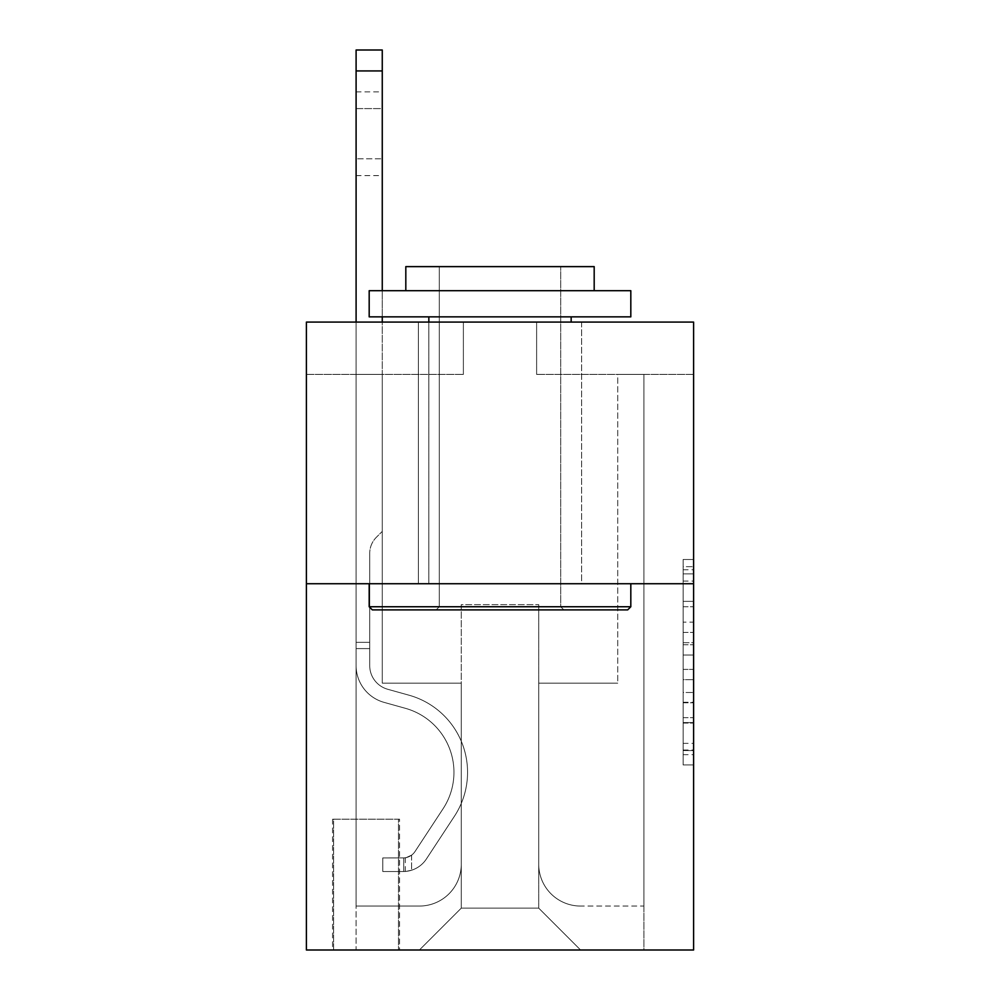 <?xml version="1.0" encoding="UTF-8"?>
<svg xmlns="http://www.w3.org/2000/svg" width="1000" height="1000" viewBox="0 0 1000 1000"><rect width="100%" height="100%" fill="white"/><g stroke="black" fill="none" stroke-linecap="round" stroke-linejoin="round"><path stroke-width="0.75" stroke-dasharray="5 3.75" d="M683.138 622.15L683.138 655.025L693.6 655.025L693.6 754.663L693.6 569.763L693.6 655.025L683.138 655.025L683.138 566.675L683.138 764.938L683.138 559.487L683.138 750.55L693.6 750.55L683.138 750.55L693.6 750.55L683.138 750.55L683.138 717.675L683.138 764.938L693.6 764.938L693.6 559.487L693.6 750.037L693.6 669.4L683.138 669.4L693.6 669.4L693.6 717.675L693.6 573.862L683.138 573.862L693.6 573.862L693.6 764.938L693.6 569.763L693.6 764.938L683.138 764.938L683.138 559.487L693.6 559.487L693.6 569.763L693.6 559.487L693.6 569.763L693.6 559.487L693.6 566.675L693.6 559.487L683.138 559.487L683.138 573.862L693.6 573.862L683.138 573.862L683.138 622.15L693.6 622.15M581.625 322.088L581.625 583.725L418.375 583.725L581.625 583.725L418.375 583.725L581.625 583.725L581.625 322.088L418.375 322.088L418.375 583.725L418.375 322.088L581.625 322.088M399.538 819.188L332.562 819.188L399.538 819.188L399.538 950L332.562 950L399.538 950M332.562 819.188L332.562 950M693.6 642.688L693.6 632.425L693.6 642.688L683.138 642.688L683.138 601.35L683.138 723.075L683.138 692.513L693.6 692.513L683.138 692.513L683.138 764.938L693.6 764.938L683.138 764.938L693.6 764.938L683.138 764.938L683.138 559.487L693.6 559.487L683.138 559.487L693.6 559.487L683.138 559.487L683.138 642.688L693.6 642.688M693.6 583.725L693.6 950L306.4 950L306.4 583.725L693.6 583.725L693.6 322.088L536.625 322.088L693.6 322.088L693.6 374.412L693.6 322.088L306.4 322.088L463.375 322.088L306.4 322.088L306.4 583.725L693.6 583.725L306.4 583.725M693.6 374.412L536.625 374.412L693.6 374.412M617.737 374.412L643.9 374.412L617.737 374.412L643.9 374.412L617.737 374.412L643.9 374.412L617.737 374.412L643.9 374.412L617.737 374.412L643.9 374.412L617.737 374.412L643.9 374.412L617.737 374.412L643.9 374.412L617.737 374.412L643.9 374.412L617.737 374.412L643.9 374.412L617.737 374.412L643.9 374.412L617.737 374.412L643.9 374.412L617.737 374.412L643.9 374.412L617.737 374.412L643.9 374.412L617.737 374.412L643.9 374.412L617.737 374.412L643.9 374.412L617.737 374.412L643.9 374.412L617.737 374.412L643.9 374.412L617.737 374.412L643.9 374.412L617.737 374.412L643.9 374.412L617.737 374.412L617.737 683.138L538.725 683.138L538.725 908.138L461.275 908.138L538.725 908.138L580.588 950L643.9 950L643.9 374.412L643.9 950L419.412 950L580.588 950L538.725 908.138L580.588 950L538.725 908.138L538.725 604.65L538.725 864.188A41.863 41.863 0 0 0 580.588 906.05L643.9 906.05L643.9 374.412L643.9 906.05L643.9 374.412L643.9 906.05L643.9 374.412L643.9 906.05L643.9 374.412L643.9 906.05L643.9 374.412L643.9 906.05L643.9 374.412L643.9 906.05L643.9 374.412L643.9 906.05L643.9 374.412L643.9 906.05L643.9 374.412L643.9 906.05L643.9 374.412L643.9 906.05L643.9 374.412L643.9 906.05L643.9 374.412L643.9 906.05L643.9 374.412L643.9 906.05L643.9 374.412L643.9 906.05L643.9 374.412L643.9 906.05L643.9 374.412L643.9 906.05L643.9 374.412L643.9 906.05L580.588 906.05A41.863 41.863 0 0 1 538.725 864.188A41.863 41.863 0 0 0 580.588 906.05A41.863 41.863 0 0 1 538.725 864.188A41.863 41.863 0 0 0 580.588 906.05A41.863 41.863 0 0 1 538.725 864.188A41.863 41.863 0 0 0 580.588 906.05A41.863 41.863 0 0 1 538.725 864.188A41.863 41.863 0 0 0 580.588 906.05A41.863 41.863 0 0 1 538.725 864.188A41.863 41.863 0 0 0 580.588 906.05A41.863 41.863 0 0 1 538.725 864.188A41.863 41.863 0 0 0 580.588 906.05A41.863 41.863 0 0 1 538.725 864.188A41.863 41.863 0 0 0 580.588 906.05A41.863 41.863 0 0 1 538.725 864.188A41.863 41.863 0 0 0 580.588 906.05A41.863 41.863 0 0 1 538.725 864.188A41.863 41.863 0 0 0 580.588 906.05A41.863 41.863 0 0 1 538.725 864.188A41.863 41.863 0 0 0 580.588 906.05A41.863 41.863 0 0 1 538.725 864.188A41.863 41.863 0 0 0 580.588 906.05A41.863 41.863 0 0 1 538.725 864.188A41.863 41.863 0 0 0 580.588 906.05A41.863 41.863 0 0 1 538.725 864.188A41.863 41.863 0 0 0 580.588 906.05A41.863 41.863 0 0 1 538.725 864.188A41.863 41.863 0 0 0 580.588 906.05A41.863 41.863 0 0 1 538.725 864.188A41.863 41.863 0 0 0 580.588 906.05A41.863 41.863 0 0 1 538.725 864.188A41.863 41.863 0 0 0 580.588 906.05A41.863 41.863 0 0 1 538.725 864.188A41.863 41.863 0 0 0 580.588 906.05A41.863 41.863 0 0 1 538.725 864.188L538.725 683.138L538.725 864.188L538.725 683.138L538.725 864.188L538.725 683.138L538.725 864.188L538.725 683.138L538.725 864.188L538.725 683.138L538.725 864.188L538.725 683.138L538.725 864.188L538.725 683.138L538.725 864.188L538.725 683.138L538.725 864.188L538.725 683.138L538.725 864.188L538.725 683.138L538.725 864.188L538.725 683.138L538.725 864.188L538.725 683.138L538.725 864.188L538.725 683.138L538.725 864.188L538.725 683.138L538.725 864.188L538.725 683.138L538.725 864.188L538.725 683.138L538.725 864.188L538.725 683.138L538.725 864.188L538.725 683.138L617.737 683.138L538.725 683.138L617.737 683.138L538.725 683.138L617.737 683.138L538.725 683.138L617.737 683.138L538.725 683.138L617.737 683.138L538.725 683.138L617.737 683.138L538.725 683.138L617.737 683.138L538.725 683.138L617.737 683.138L538.725 683.138L617.737 683.138L538.725 683.138L617.737 683.138L538.725 683.138L617.737 683.138L538.725 683.138L617.737 683.138L538.725 683.138L617.737 683.138L538.725 683.138L617.737 683.138L538.725 683.138L617.737 683.138L538.725 683.138L617.737 683.138L538.725 683.138L617.737 683.138L538.725 683.138L617.737 683.138L538.725 683.138L617.737 683.138L617.737 374.412M306.4 374.412L463.375 374.412L306.4 374.412L306.4 322.088L306.4 374.412M356.1 374.412L382.262 374.412L356.1 374.412L382.262 374.412L356.1 374.412L382.262 374.412L356.1 374.412L382.262 374.412L356.1 374.412L382.262 374.412L356.1 374.412L382.262 374.412L356.1 374.412L382.262 374.412L356.1 374.412L382.262 374.412L356.1 374.412L382.262 374.412L356.1 374.412L382.262 374.412L356.1 374.412L382.262 374.412L356.1 374.412L382.262 374.412L356.1 374.412L382.262 374.412L356.1 374.412L382.262 374.412L356.1 374.412L382.262 374.412L356.1 374.412L382.262 374.412L356.1 374.412L382.262 374.412L356.1 374.412L382.262 374.412L356.1 374.412L382.262 374.412L356.1 374.412L356.1 950L419.412 950L461.275 908.138L461.275 683.138L382.262 683.138L382.262 374.412L382.262 683.138L382.262 374.412L382.262 683.138L382.262 374.412L382.262 683.138L382.262 374.412L382.262 683.138L382.262 374.412L382.262 683.138L382.262 374.412L382.262 683.138L382.262 374.412L382.262 683.138L382.262 374.412L382.262 683.138L382.262 374.412L382.262 683.138L382.262 374.412L382.262 683.138L382.262 374.412L382.262 683.138L382.262 374.412L382.262 683.138L382.262 374.412L382.262 683.138L382.262 374.412L382.262 683.138L382.262 374.412L382.262 683.138L382.262 374.412L382.262 683.138L382.262 374.412L382.262 683.138L382.262 374.412L382.262 683.138L382.262 374.412L382.262 683.138L461.275 683.138L382.262 683.138L461.275 683.138L382.262 683.138L461.275 683.138L382.262 683.138L461.275 683.138L382.262 683.138L461.275 683.138L382.262 683.138L461.275 683.138L382.262 683.138L461.275 683.138L382.262 683.138L461.275 683.138L382.262 683.138L461.275 683.138L382.262 683.138L461.275 683.138L382.262 683.138L461.275 683.138L382.262 683.138L461.275 683.138L382.262 683.138L461.275 683.138L382.262 683.138L461.275 683.138L382.262 683.138L461.275 683.138L382.262 683.138L461.275 683.138L382.262 683.138L461.275 683.138L382.262 683.138L461.275 683.138L382.262 683.138L461.275 683.138L461.275 908.138L419.412 950L461.275 908.138L419.412 950L356.1 950L356.1 374.412L356.1 906.05L419.412 906.05A41.863 41.863 0 0 0 461.275 864.188L461.275 683.138L461.275 864.188A41.863 41.863 0 0 1 419.412 906.05A41.863 41.863 0 0 0 461.275 864.188A41.863 41.863 0 0 1 419.412 906.05A41.863 41.863 0 0 0 461.275 864.188A41.863 41.863 0 0 1 419.412 906.05A41.863 41.863 0 0 0 461.275 864.188A41.863 41.863 0 0 1 419.412 906.05A41.863 41.863 0 0 0 461.275 864.188A41.863 41.863 0 0 1 419.412 906.05A41.863 41.863 0 0 0 461.275 864.188A41.863 41.863 0 0 1 419.412 906.05A41.863 41.863 0 0 0 461.275 864.188A41.863 41.863 0 0 1 419.412 906.05A41.863 41.863 0 0 0 461.275 864.188A41.863 41.863 0 0 1 419.412 906.05A41.863 41.863 0 0 0 461.275 864.188A41.863 41.863 0 0 1 419.412 906.05A41.863 41.863 0 0 0 461.275 864.188A41.863 41.863 0 0 1 419.412 906.05A41.863 41.863 0 0 0 461.275 864.188A41.863 41.863 0 0 1 419.412 906.05A41.863 41.863 0 0 0 461.275 864.188A41.863 41.863 0 0 1 419.412 906.05A41.863 41.863 0 0 0 461.275 864.188A41.863 41.863 0 0 1 419.412 906.05A41.863 41.863 0 0 0 461.275 864.188A41.863 41.863 0 0 1 419.412 906.05A41.863 41.863 0 0 0 461.275 864.188A41.863 41.863 0 0 1 419.412 906.05A41.863 41.863 0 0 0 461.275 864.188A41.863 41.863 0 0 1 419.412 906.05A41.863 41.863 0 0 0 461.275 864.188A41.863 41.863 0 0 1 419.412 906.05A41.863 41.863 0 0 0 461.275 864.188A41.863 41.863 0 0 1 419.412 906.05L356.1 906.05L419.412 906.05L356.1 906.05L419.412 906.05L356.1 906.05L419.412 906.05L356.1 906.05L419.412 906.05L356.1 906.05L419.412 906.05L356.1 906.05L419.412 906.05L356.1 906.05L419.412 906.05L356.1 906.05L419.412 906.05L356.1 906.05L419.412 906.05L356.1 906.05L419.412 906.05L356.1 906.05L419.412 906.05L356.1 906.05L419.412 906.05L356.1 906.05L419.412 906.05L356.1 906.05L419.412 906.05L356.1 906.05L419.412 906.05L356.1 906.05L419.412 906.05L356.1 906.05L419.412 906.05L356.1 906.05L356.1 374.412M333.6 950L398.488 950L333.6 950L333.6 819.188L398.488 819.188L398.488 950L398.488 819.188L333.6 819.188L333.6 950M461.275 604.65L461.275 908.138L461.275 604.65L538.725 604.65L461.275 604.65M536.625 374.412L536.625 322.088L536.625 374.412M463.375 374.412L463.375 322.088L463.375 374.412M683.138 655.025L693.6 655.025L683.138 655.025M683.138 566.675L683.138 559.487L683.138 566.675L693.6 566.675L683.138 566.675M683.138 722.562L683.138 679.675L683.138 722.562L693.6 722.562L683.138 722.562M683.138 679.675L683.138 669.4L693.6 669.4L683.138 669.4L683.138 679.675L693.6 679.675L683.138 679.675M683.138 601.35L683.138 573.862L683.138 601.35L693.6 601.35L683.138 601.35M683.138 559.487L693.6 559.487L683.138 559.487L683.138 569.763L683.138 559.487L693.6 559.487M683.138 764.938L693.6 764.938L683.138 764.938L683.138 754.663L683.138 764.938M356.1 322.088L356.1 665.575A38.2 38.2 0 0 0 384.05 702.362A38.2 38.2 0 0 1 356.1 665.575A38.2 38.2 0 0 0 384.05 702.362A38.2 38.2 0 0 1 356.1 665.575A38.2 38.2 0 0 0 384.05 702.362A38.2 38.2 0 0 1 356.1 665.575A38.2 38.2 0 0 0 384.05 702.362A38.2 38.2 0 0 1 356.1 665.575A38.2 38.2 0 0 0 384.05 702.362A38.2 38.2 0 0 1 356.1 665.575A38.2 38.2 0 0 0 384.05 702.362A38.2 38.2 0 0 1 356.1 665.575A38.2 38.2 0 0 0 384.05 702.362A38.2 38.2 0 0 1 356.1 665.575A38.2 38.2 0 0 0 384.05 702.362A38.2 38.2 0 0 1 356.1 665.575A38.2 38.2 0 0 0 384.05 702.362A38.2 38.2 0 0 1 356.1 665.575A38.2 38.2 0 0 0 384.05 702.362A38.2 38.2 0 0 1 356.1 665.575A38.2 38.2 0 0 0 384.05 702.362A38.2 38.2 0 0 1 356.1 665.575A38.2 38.2 0 0 0 384.05 702.362A38.2 38.2 0 0 1 356.1 665.575A38.2 38.2 0 0 0 384.05 702.362A38.2 38.2 0 0 1 356.1 665.575A38.2 38.2 0 0 0 384.05 702.362A38.2 38.2 0 0 1 356.1 665.575A38.2 38.2 0 0 0 384.05 702.362A38.2 38.2 0 0 1 356.1 665.575A38.2 38.2 0 0 0 384.05 702.362A38.2 38.2 0 0 1 356.1 665.575A38.2 38.2 0 0 0 384.05 702.362A38.2 38.2 0 0 1 356.1 665.575A38.2 38.2 0 0 0 384.05 702.362A38.2 38.2 0 0 1 356.1 665.575A38.2 38.2 0 0 0 384.05 702.362A38.2 38.2 0 0 1 356.1 665.575A38.2 38.2 0 0 0 384.05 702.362L405.337 708.3A66.45 66.45 0 0 1 443.062 808.763A66.45 66.45 0 0 0 405.337 708.3A66.45 66.45 0 0 1 443.062 808.763A66.45 66.45 0 0 0 405.337 708.3L384.05 702.362L405.337 708.3A66.45 66.45 0 0 1 443.062 808.763A66.45 66.45 0 0 0 405.337 708.3L384.05 702.362L405.337 708.3A66.45 66.45 0 0 1 443.062 808.763A66.45 66.45 0 0 0 405.337 708.3A66.45 66.45 0 0 1 443.062 808.763A66.45 66.45 0 0 0 405.337 708.3L384.05 702.362L405.337 708.3A66.45 66.45 0 0 1 443.062 808.763A66.45 66.45 0 0 0 405.337 708.3L384.05 702.362L405.337 708.3A66.45 66.45 0 0 1 443.062 808.763A66.45 66.45 0 0 0 405.337 708.3A66.45 66.45 0 0 1 443.062 808.763A66.45 66.45 0 0 0 405.337 708.3L384.05 702.362L405.337 708.3A66.45 66.45 0 0 1 443.062 808.763A66.45 66.45 0 0 0 405.337 708.3L384.05 702.362L405.337 708.3A66.45 66.45 0 0 1 443.062 808.763A66.45 66.45 0 0 0 405.337 708.3A66.45 66.45 0 0 1 443.062 808.763A66.45 66.45 0 0 0 405.337 708.3L384.05 702.362L405.337 708.3A66.45 66.45 0 0 1 443.062 808.763A66.45 66.45 0 0 0 405.337 708.3L384.05 702.362L405.337 708.3A66.45 66.45 0 0 1 443.062 808.763A66.45 66.45 0 0 0 405.337 708.3A66.45 66.45 0 0 1 443.062 808.763A66.45 66.45 0 0 0 405.337 708.3L384.05 702.362L405.337 708.3A66.45 66.45 0 0 1 443.062 808.763A66.45 66.45 0 0 0 405.337 708.3L384.05 702.362L405.337 708.3A66.45 66.45 0 0 1 443.062 808.763A66.45 66.45 0 0 0 405.337 708.3A66.45 66.45 0 0 1 443.062 808.763A66.45 66.45 0 0 0 405.337 708.3L384.05 702.362L405.337 708.3A66.45 66.45 0 0 1 443.062 808.763A66.45 66.45 0 0 0 405.337 708.3L384.05 702.362L405.337 708.3A66.45 66.45 0 0 1 443.062 808.763A66.45 66.45 0 0 0 405.337 708.3A66.45 66.45 0 0 1 443.062 808.763L415.012 851.525L443.062 808.763A66.45 66.45 0 0 0 405.337 708.3A66.45 66.45 0 0 1 443.062 808.763L415.012 851.525L443.062 808.763A66.45 66.45 0 0 0 405.337 708.3L384.05 702.362L405.337 708.3A66.45 66.45 0 0 1 443.062 808.763L415.012 851.525L443.062 808.763A66.45 66.45 0 0 0 405.337 708.3A66.45 66.45 0 0 1 443.062 808.763L415.012 851.525L443.062 808.763A66.45 66.45 0 0 0 405.337 708.3A66.45 66.45 0 0 1 443.062 808.763L415.012 851.525L443.062 808.763A66.45 66.45 0 0 0 405.337 708.3A66.45 66.45 0 0 1 443.062 808.763L415.012 851.525L443.062 808.763A66.45 66.45 0 0 0 405.337 708.3A66.45 66.45 0 0 1 443.062 808.763L415.012 851.525L443.062 808.763A66.45 66.45 0 0 0 405.337 708.3A66.45 66.45 0 0 1 443.062 808.763L415.012 851.525L443.062 808.763A66.45 66.45 0 0 0 405.337 708.3A66.45 66.45 0 0 1 443.062 808.763L415.012 851.525L443.062 808.763A66.45 66.45 0 0 0 405.337 708.3A66.45 66.45 0 0 1 443.062 808.763L415.012 851.525L443.062 808.763A66.45 66.45 0 0 0 405.337 708.3A66.45 66.45 0 0 1 443.062 808.763L415.012 851.525L443.062 808.763A66.45 66.45 0 0 0 405.337 708.3A66.45 66.45 0 0 1 443.062 808.763L415.012 851.525L443.062 808.763A66.45 66.45 0 0 0 405.337 708.3A66.45 66.45 0 0 1 443.062 808.763L415.012 851.525A14.125 14.125 0 0 1 411.575 855.163C403.638 858.8 403.638 858.8 411.575 855.163C403.638 858.8 403.638 858.8 411.575 855.163A14.125 14.125 0 0 0 415.012 851.525L443.062 808.763L415.012 851.525A14.125 14.125 0 0 1 403.725 857.9A14.125 14.125 0 0 0 415.012 851.525A14.125 14.125 0 0 1 411.575 855.163C403.638 858.8 403.638 858.8 411.575 855.163C403.638 858.8 403.638 858.8 411.575 855.163A14.125 14.125 0 0 0 415.012 851.525L443.062 808.763L415.012 851.525A14.125 14.125 0 0 1 403.725 857.9A14.125 14.125 0 0 0 415.012 851.525A14.125 14.125 0 0 1 411.575 855.163C403.638 858.8 403.638 858.8 411.575 855.163C403.638 858.8 403.638 858.8 411.575 855.163A14.125 14.125 0 0 0 415.012 851.525L443.062 808.763A66.45 66.45 0 0 0 405.337 708.3A66.45 66.45 0 0 1 443.062 808.763L415.012 851.525A14.125 14.125 0 0 1 403.725 857.9A14.125 14.125 0 0 0 415.012 851.525A14.125 14.125 0 0 1 411.575 855.163C403.638 858.8 403.638 858.8 411.575 855.163C403.638 858.8 403.638 858.8 411.575 855.163A14.125 14.125 0 0 0 415.012 851.525L443.062 808.763L415.012 851.525A14.125 14.125 0 0 1 403.725 857.9A14.125 14.125 0 0 0 415.012 851.525A14.125 14.125 0 0 1 411.575 855.163C403.638 858.8 403.638 858.8 411.575 855.163C403.638 858.8 403.638 858.8 411.575 855.163A14.125 14.125 0 0 0 415.012 851.525L443.062 808.763L415.012 851.525A14.125 14.125 0 0 1 403.725 857.9A14.125 14.125 0 0 0 415.012 851.525A14.125 14.125 0 0 1 411.575 855.163C403.638 858.8 403.638 858.8 411.575 855.163C403.638 858.8 403.638 858.8 411.575 855.163A14.125 14.125 0 0 0 415.012 851.525L443.062 808.763A66.45 66.45 0 0 0 405.337 708.3A66.45 66.45 0 0 1 443.062 808.763L415.012 851.525A14.125 14.125 0 0 1 403.725 857.9A14.125 14.125 0 0 0 415.012 851.525A14.125 14.125 0 0 1 411.575 855.163C403.638 858.8 403.638 858.8 411.575 855.163C403.638 858.8 403.638 858.8 411.575 855.163A14.125 14.125 0 0 0 415.012 851.525L443.062 808.763L415.012 851.525A14.125 14.125 0 0 1 403.725 857.9A14.125 14.125 0 0 0 415.012 851.525A14.125 14.125 0 0 1 411.575 855.163C403.638 858.8 403.638 858.8 411.575 855.163C403.638 858.8 403.638 858.8 411.575 855.163A14.125 14.125 0 0 0 415.012 851.525L443.062 808.763L415.012 851.525A14.125 14.125 0 0 1 403.725 857.9A14.125 14.125 0 0 0 415.012 851.525A14.125 14.125 0 0 1 411.575 855.163C403.638 858.8 403.638 858.8 411.575 855.163C403.638 858.8 403.638 858.8 411.575 855.163A14.125 14.125 0 0 0 415.012 851.525L443.062 808.763A66.45 66.45 0 0 0 405.337 708.3A66.45 66.45 0 0 1 443.062 808.763L415.012 851.525A14.125 14.125 0 0 1 403.725 857.9A14.125 14.125 0 0 0 415.012 851.525A14.125 14.125 0 0 1 411.575 855.163C403.638 858.8 403.638 858.8 411.575 855.163C403.638 858.8 403.638 858.8 411.575 855.163A14.125 14.125 0 0 0 415.012 851.525L443.062 808.763L415.012 851.525A14.125 14.125 0 0 1 403.725 857.9A14.125 14.125 0 0 0 415.012 851.525A14.125 14.125 0 0 1 411.575 855.163C403.638 858.8 403.638 858.8 411.575 855.163C403.638 858.8 403.638 858.8 411.575 855.163A14.125 14.125 0 0 0 415.012 851.525L443.062 808.763L415.012 851.525A14.125 14.125 0 0 1 403.725 857.9A14.125 14.125 0 0 0 415.012 851.525A14.125 14.125 0 0 1 411.575 855.163C403.638 858.8 403.638 858.8 411.575 855.163C403.638 858.8 403.638 858.8 411.575 855.163A14.125 14.125 0 0 0 415.012 851.525L443.062 808.763A66.45 66.45 0 0 0 405.337 708.3A66.45 66.45 0 0 1 443.062 808.763L415.012 851.525A14.125 14.125 0 0 1 403.725 857.9A14.125 14.125 0 0 0 415.012 851.525A14.125 14.125 0 0 1 411.575 855.163C403.638 858.8 403.638 858.8 411.575 855.163C403.638 858.8 403.638 858.8 411.575 855.163A14.125 14.125 0 0 0 415.012 851.525L443.062 808.763L415.012 851.525A14.125 14.125 0 0 1 403.725 857.9A14.125 14.125 0 0 0 415.012 851.525A14.125 14.125 0 0 1 411.575 855.163C403.638 858.8 403.638 858.8 411.575 855.163C403.638 858.8 403.638 858.8 411.575 855.163A14.125 14.125 0 0 0 415.012 851.525L443.062 808.763L415.012 851.525A14.125 14.125 0 0 1 403.725 857.9A14.125 14.125 0 0 0 415.012 851.525A14.125 14.125 0 0 1 411.575 855.163C403.638 858.8 403.638 858.8 411.575 855.163C403.638 858.8 403.638 858.8 411.575 855.163A14.125 14.125 0 0 0 415.012 851.525L443.062 808.763A66.45 66.45 0 0 0 405.337 708.3A66.45 66.45 0 0 1 443.062 808.763L415.012 851.525A14.125 14.125 0 0 1 403.725 857.9A14.125 14.125 0 0 0 415.012 851.525A14.125 14.125 0 0 1 411.575 855.163C403.638 858.8 403.638 858.8 411.575 855.163C403.638 858.8 403.638 858.8 411.575 855.163A14.125 14.125 0 0 0 415.012 851.525L443.062 808.763L415.012 851.525A14.125 14.125 0 0 1 403.725 857.9A14.125 14.125 0 0 0 415.012 851.525A14.125 14.125 0 0 1 411.575 855.163C403.638 858.8 403.638 858.8 411.575 855.163C403.638 858.8 403.638 858.8 411.575 855.163A14.125 14.125 0 0 0 415.012 851.525L443.062 808.763L415.012 851.525A14.125 14.125 0 0 1 403.725 857.9A14.125 14.125 0 0 0 415.012 851.525A14.125 14.125 0 0 1 411.575 855.163C403.638 858.8 403.638 858.8 411.575 855.163C403.638 858.8 403.638 858.8 411.575 855.163A14.125 14.125 0 0 0 415.012 851.525L443.062 808.763L415.012 851.525A14.125 14.125 0 0 1 403.725 857.9A14.125 14.125 0 0 0 415.012 851.525A14.125 14.125 0 0 1 411.575 855.163A14.125 14.125 0 0 0 415.012 851.525L443.062 808.763L415.012 851.525A14.125 14.125 0 0 1 403.725 857.9L382.788 857.913L382.788 871.513L382.788 857.913L403.725 857.9L403.725 871.513L382.788 871.513L403.725 871.513L403.725 857.9L382.788 857.913L382.788 871.513L382.788 857.913L403.725 857.9L403.725 871.513L382.788 871.513L403.725 871.513L403.725 857.9L382.788 857.913L382.788 871.513L382.788 857.913L403.725 857.9L403.725 871.513L382.788 871.513L403.725 871.513L403.725 857.9L382.788 857.913L382.788 871.513L382.788 857.913L403.725 857.9L403.725 871.513L382.788 871.513L403.725 871.513L403.725 857.9L382.788 857.913L382.788 871.513L382.788 857.913L403.725 857.9L403.725 871.513L382.788 871.513L403.725 871.513L403.725 857.9L382.788 857.913L382.788 871.513L382.788 857.913L403.725 857.9L403.725 871.513L382.788 871.513L403.725 871.513L403.725 857.9L382.788 857.913L382.788 871.513L382.788 857.913L403.725 857.9L403.725 871.513L382.788 871.513L403.725 871.513L403.725 857.9L382.788 857.913L382.788 871.513L382.788 857.913L403.725 857.9L403.725 871.513L382.788 871.513L403.725 871.513L403.725 857.9L382.788 857.913L382.788 871.513L382.788 857.913L403.725 857.9L403.725 871.513L382.788 871.513L403.725 871.513L403.725 857.9L382.788 857.913L382.788 871.513L382.788 857.913L403.725 857.9L403.725 871.513L382.788 871.513L403.725 871.513L403.725 857.9L382.788 857.913L382.788 871.513L382.788 857.913L403.725 857.9L403.725 871.513L382.788 871.513L403.725 871.513L403.725 857.9L382.788 857.913L382.788 871.513L382.788 857.913L403.725 857.9L403.725 871.513L382.788 871.513L403.725 871.513L403.725 857.9L382.788 857.913L382.788 871.513L382.788 857.913L403.725 857.9L403.725 871.513L382.788 871.513L403.725 871.513L403.725 857.9L382.788 857.913L382.788 871.513L382.788 857.913L403.725 857.9L403.725 871.513L382.788 871.513L403.725 871.513L403.725 857.9L382.788 857.913L382.788 871.513L382.788 857.913L403.725 857.9L403.725 871.513L382.788 871.513L403.725 871.513L403.725 857.9L382.788 857.913L382.788 871.513L382.788 857.913L403.725 857.9L403.725 871.513L382.788 871.513L403.725 871.513L403.725 857.9L382.788 857.913L382.788 871.513L382.788 857.913L403.725 857.9L403.725 871.513L382.788 871.513L403.725 871.513L403.725 857.9L382.788 857.913L382.788 871.513L382.788 857.913L403.725 857.9L403.725 871.513L382.788 871.513L403.725 871.513L403.725 857.9L382.788 857.913L403.725 857.9L403.725 871.513L403.725 857.9A14.125 14.125 0 0 0 415.012 851.525L443.062 808.763A66.45 66.45 0 0 0 405.337 708.3L384.05 702.362A38.2 38.2 0 0 1 356.1 665.575L356.1 50L356.1 665.575A38.2 38.2 0 0 0 384.05 702.362A38.2 38.2 0 0 1 356.1 665.575L356.1 70.925L356.1 665.575A38.2 38.2 0 0 0 384.05 702.362A38.2 38.2 0 0 1 356.1 665.575L356.1 70.925L356.1 665.575A38.2 38.2 0 0 0 384.05 702.362A38.2 38.2 0 0 1 356.1 665.575L356.1 70.925L356.1 665.575A38.2 38.2 0 0 0 384.05 702.362L405.337 708.3L384.05 702.362A38.2 38.2 0 0 1 356.1 665.575L356.1 70.925L356.1 665.575A38.2 38.2 0 0 0 384.05 702.362A38.2 38.2 0 0 1 356.1 665.575L356.1 70.925L356.1 665.575A38.2 38.2 0 0 0 384.05 702.362A38.2 38.2 0 0 1 356.1 665.575L356.1 70.925L356.1 665.575A38.2 38.2 0 0 0 384.05 702.362L405.337 708.3L384.05 702.362A38.2 38.2 0 0 1 356.1 665.575L356.1 70.925L356.1 665.575A38.2 38.2 0 0 0 384.05 702.362A38.2 38.2 0 0 1 356.1 665.575L356.1 70.925L356.1 665.575A38.2 38.2 0 0 0 384.05 702.362A38.2 38.2 0 0 1 356.1 665.575L356.1 70.925L356.1 665.575A38.2 38.2 0 0 0 384.05 702.362L405.337 708.3A66.45 66.45 0 0 1 443.062 808.763A66.45 66.45 0 0 0 405.337 708.3L384.05 702.362A38.2 38.2 0 0 1 356.1 665.575L356.1 70.925L356.1 665.575A38.2 38.2 0 0 0 384.05 702.362A38.2 38.2 0 0 1 356.1 665.575L356.1 70.925L356.1 665.575A38.2 38.2 0 0 0 384.05 702.362A38.2 38.2 0 0 1 356.1 665.575L356.1 70.925L356.1 665.575A38.2 38.2 0 0 0 384.05 702.362L405.337 708.3L384.05 702.362A38.2 38.2 0 0 1 356.1 665.575L356.1 70.925L356.1 665.575A38.2 38.2 0 0 0 384.05 702.362A38.2 38.2 0 0 1 356.1 665.575L356.1 70.925L356.1 665.575A38.2 38.2 0 0 0 384.05 702.362A38.2 38.2 0 0 1 356.1 665.575L356.1 70.925L356.1 665.575A38.2 38.2 0 0 0 384.05 702.362L405.337 708.3L384.05 702.362A38.2 38.2 0 0 1 356.1 665.575L356.1 70.925L356.1 665.575A38.2 38.2 0 0 0 384.05 702.362A38.2 38.2 0 0 1 356.1 665.575L356.1 70.925L356.1 665.575A38.2 38.2 0 0 0 384.05 702.362A38.2 38.2 0 0 1 356.1 665.575L356.1 50L382.262 50L382.262 531.4L376.375 537.288A22.738 22.738 0 0 0 369.712 553.375A22.738 22.738 0 0 1 376.375 537.288L382.262 531.4L382.262 50L356.1 50L382.262 50L382.262 531.4L376.375 537.288A22.738 22.738 0 0 0 369.712 553.375A22.738 22.738 0 0 1 376.375 537.288L382.262 531.4L382.262 50L356.1 50L382.262 50L382.262 531.4L376.375 537.288A22.738 22.738 0 0 0 369.712 553.375A22.738 22.738 0 0 1 376.375 537.288L382.262 531.4L382.262 50L356.1 50L382.262 50L382.262 531.4L376.375 537.288A22.738 22.738 0 0 0 369.712 553.375A22.738 22.738 0 0 1 376.375 537.288L382.262 531.4L382.262 50L356.1 50L382.262 50L382.262 531.4L376.375 537.288A22.738 22.738 0 0 0 369.712 553.375A22.738 22.738 0 0 1 376.375 537.288L382.262 531.4L382.262 50L356.1 50L382.262 50L382.262 531.4L376.375 537.288A22.738 22.738 0 0 0 369.712 553.375A22.738 22.738 0 0 1 376.375 537.288L382.262 531.4L382.262 50L356.1 50L382.262 50L382.262 531.4L376.375 537.288A22.738 22.738 0 0 0 369.712 553.375A22.738 22.738 0 0 1 376.375 537.288L382.262 531.4L382.262 50L356.1 50L382.262 50L382.262 531.4L376.375 537.288A22.738 22.738 0 0 0 369.712 553.375A22.738 22.738 0 0 1 376.375 537.288L382.262 531.4L382.262 50L356.1 50L382.262 50L382.262 531.4L376.375 537.288A22.738 22.738 0 0 0 369.712 553.375A22.738 22.738 0 0 1 376.375 537.288L382.262 531.4L382.262 50L356.1 50L382.262 50L382.262 531.4L376.375 537.288A22.738 22.738 0 0 0 369.712 553.375A22.738 22.738 0 0 1 376.375 537.288L382.262 531.4L382.262 50L356.1 50L382.262 50L382.262 531.4L376.375 537.288A22.738 22.738 0 0 0 369.712 553.375A22.738 22.738 0 0 1 376.375 537.288L382.262 531.4L382.262 50L356.1 50L382.262 50L382.262 531.4L376.375 537.288A22.738 22.738 0 0 0 369.712 553.375A22.738 22.738 0 0 1 376.375 537.288L382.262 531.4L382.262 50L356.1 50L382.262 50L382.262 531.4L376.375 537.288A22.738 22.738 0 0 0 369.712 553.375A22.738 22.738 0 0 1 376.375 537.288L382.262 531.4L382.262 50L356.1 50L382.262 50L382.262 531.4L376.375 537.288A22.738 22.738 0 0 0 369.712 553.375A22.738 22.738 0 0 1 376.375 537.288L382.262 531.4L382.262 50L356.1 50L382.262 50L382.262 531.4L376.375 537.288A22.738 22.738 0 0 0 369.712 553.375A22.738 22.738 0 0 1 376.375 537.288L382.262 531.4L382.262 50L356.1 50L382.262 50L382.262 531.4L376.375 537.288A22.738 22.738 0 0 0 369.712 553.375A22.738 22.738 0 0 1 376.375 537.288L382.262 531.4L382.262 50L356.1 50L382.262 50L382.262 531.4L376.375 537.288A22.738 22.738 0 0 0 369.712 553.375A22.738 22.738 0 0 1 376.375 537.288L382.262 531.4L382.262 50L356.1 50L382.262 50L382.262 531.4L376.375 537.288A22.738 22.738 0 0 0 369.712 553.375A22.738 22.738 0 0 1 376.375 537.288L382.262 531.4L382.262 50L356.1 50L382.262 50L382.262 531.4L376.375 537.288A22.738 22.738 0 0 0 369.712 553.375A22.738 22.738 0 0 1 376.375 537.288L382.262 531.4L382.262 322.088M369.712 642.325L369.712 665.575A24.588 24.588 0 0 0 387.7 689.262A24.588 24.588 0 0 1 369.712 665.575A24.588 24.588 0 0 0 387.7 689.262A24.588 24.588 0 0 1 369.712 665.575A24.588 24.588 0 0 0 387.7 689.262A24.588 24.588 0 0 1 369.712 665.575A24.588 24.588 0 0 0 387.7 689.262A24.588 24.588 0 0 1 369.712 665.575A24.588 24.588 0 0 0 387.7 689.262A24.588 24.588 0 0 1 369.712 665.575A24.588 24.588 0 0 0 387.7 689.262A24.588 24.588 0 0 1 369.712 665.575A24.588 24.588 0 0 0 387.7 689.262A24.588 24.588 0 0 1 369.712 665.575A24.588 24.588 0 0 0 387.7 689.262A24.588 24.588 0 0 1 369.712 665.575A24.588 24.588 0 0 0 387.7 689.262A24.588 24.588 0 0 1 369.712 665.575A24.588 24.588 0 0 0 387.7 689.262A24.588 24.588 0 0 1 369.712 665.575A24.588 24.588 0 0 0 387.7 689.262A24.588 24.588 0 0 1 369.712 665.575A24.588 24.588 0 0 0 387.7 689.262A24.588 24.588 0 0 1 369.712 665.575A24.588 24.588 0 0 0 387.7 689.262A24.588 24.588 0 0 1 369.712 665.575A24.588 24.588 0 0 0 387.7 689.262A24.588 24.588 0 0 1 369.712 665.575A24.588 24.588 0 0 0 387.7 689.262A24.588 24.588 0 0 1 369.712 665.575A24.588 24.588 0 0 0 387.7 689.262A24.588 24.588 0 0 1 369.712 665.575A24.588 24.588 0 0 0 387.7 689.262A24.588 24.588 0 0 1 369.712 665.575A24.588 24.588 0 0 0 387.7 689.262L409 695.2L387.7 689.262A24.588 24.588 0 0 1 369.712 665.575A24.588 24.588 0 0 0 387.7 689.262L409 695.2L387.7 689.262A24.588 24.588 0 0 1 369.712 665.575A24.588 24.588 0 0 0 387.7 689.262L409 695.2A80.062 80.062 0 0 1 454.438 816.237A80.062 80.062 0 0 0 409 695.2L387.7 689.262L409 695.2A80.062 80.062 0 0 1 454.438 816.237A80.062 80.062 0 0 0 409 695.2A80.062 80.062 0 0 1 454.438 816.237A80.062 80.062 0 0 0 409 695.2L387.7 689.262L409 695.2A80.062 80.062 0 0 1 454.438 816.237A80.062 80.062 0 0 0 409 695.2L387.7 689.262L409 695.2A80.062 80.062 0 0 1 454.438 816.237A80.062 80.062 0 0 0 409 695.2A80.062 80.062 0 0 1 454.438 816.237A80.062 80.062 0 0 0 409 695.2L387.7 689.262L409 695.2A80.062 80.062 0 0 1 454.438 816.237A80.062 80.062 0 0 0 409 695.2L387.7 689.262L409 695.2A80.062 80.062 0 0 1 454.438 816.237A80.062 80.062 0 0 0 409 695.2A80.062 80.062 0 0 1 454.438 816.237A80.062 80.062 0 0 0 409 695.2L387.7 689.262L409 695.2A80.062 80.062 0 0 1 454.438 816.237A80.062 80.062 0 0 0 409 695.2L387.7 689.262L409 695.2A80.062 80.062 0 0 1 454.438 816.237A80.062 80.062 0 0 0 409 695.2A80.062 80.062 0 0 1 454.438 816.237A80.062 80.062 0 0 0 409 695.2L387.7 689.262L409 695.2A80.062 80.062 0 0 1 454.438 816.237A80.062 80.062 0 0 0 409 695.2L387.7 689.262L409 695.2A80.062 80.062 0 0 1 454.438 816.237A80.062 80.062 0 0 0 409 695.2A80.062 80.062 0 0 1 454.438 816.237A80.062 80.062 0 0 0 409 695.2L387.7 689.262L409 695.2A80.062 80.062 0 0 1 454.438 816.237A80.062 80.062 0 0 0 409 695.2L387.7 689.262L409 695.2A80.062 80.062 0 0 1 454.438 816.237A80.062 80.062 0 0 0 409 695.2A80.062 80.062 0 0 1 454.438 816.237A80.062 80.062 0 0 0 409 695.2L387.7 689.262L409 695.2A80.062 80.062 0 0 1 454.438 816.237A80.062 80.062 0 0 0 409 695.2A80.062 80.062 0 0 1 454.438 816.237L426.388 858.988L454.438 816.237A80.062 80.062 0 0 0 409 695.2L387.7 689.262L409 695.2A80.062 80.062 0 0 1 454.438 816.237L426.388 858.988L454.438 816.237A80.062 80.062 0 0 0 409 695.2A80.062 80.062 0 0 1 454.438 816.237L426.388 858.988L454.438 816.237A80.062 80.062 0 0 0 409 695.2A80.062 80.062 0 0 1 454.438 816.237L426.388 858.988L454.438 816.237A80.062 80.062 0 0 0 409 695.2A80.062 80.062 0 0 1 454.438 816.237L426.388 858.988L454.438 816.237A80.062 80.062 0 0 0 409 695.2A80.062 80.062 0 0 1 454.438 816.237L426.388 858.988L454.438 816.237A80.062 80.062 0 0 0 409 695.2A80.062 80.062 0 0 1 454.438 816.237L426.388 858.988L454.438 816.237A80.062 80.062 0 0 0 409 695.2A80.062 80.062 0 0 1 454.438 816.237L426.388 858.988L454.438 816.237A80.062 80.062 0 0 0 409 695.2A80.062 80.062 0 0 1 454.438 816.237L426.388 858.988L454.438 816.237A80.062 80.062 0 0 0 409 695.2A80.062 80.062 0 0 1 454.438 816.237L426.388 858.988L454.438 816.237A80.062 80.062 0 0 0 409 695.2A80.062 80.062 0 0 1 454.438 816.237L426.388 858.988L454.438 816.237A80.062 80.062 0 0 0 409 695.2A80.062 80.062 0 0 1 454.438 816.237L426.388 858.988L454.438 816.237A80.062 80.062 0 0 0 409 695.2A80.062 80.062 0 0 1 454.438 816.237L426.388 858.988A27.738 27.738 0 0 1 411.575 870.212C403.512 871.938 403.512 871.938 411.575 870.212C403.512 871.938 403.512 871.938 411.575 870.212A27.738 27.738 0 0 0 426.388 858.988L454.438 816.237L426.388 858.988A27.738 27.738 0 0 1 403.725 871.513A27.738 27.738 0 0 0 426.388 858.988A27.738 27.738 0 0 1 411.575 870.212C403.512 871.938 403.512 871.938 411.575 870.212C403.512 871.938 403.512 871.938 411.575 870.212A27.738 27.738 0 0 0 426.388 858.988L454.438 816.237L426.388 858.988A27.738 27.738 0 0 1 403.725 871.513A27.738 27.738 0 0 0 426.388 858.988A27.738 27.738 0 0 1 411.575 870.212C403.512 871.938 403.512 871.938 411.575 870.212C403.512 871.938 403.512 871.938 411.575 870.212A27.738 27.738 0 0 0 426.388 858.988L454.438 816.237A80.062 80.062 0 0 0 409 695.2A80.062 80.062 0 0 1 454.438 816.237L426.388 858.988A27.738 27.738 0 0 1 403.725 871.513A27.738 27.738 0 0 0 426.388 858.988A27.738 27.738 0 0 1 411.575 870.212C403.512 871.938 403.512 871.938 411.575 870.212C403.512 871.938 403.512 871.938 411.575 870.212A27.738 27.738 0 0 0 426.388 858.988L454.438 816.237L426.388 858.988A27.738 27.738 0 0 1 403.725 871.513A27.738 27.738 0 0 0 426.388 858.988A27.738 27.738 0 0 1 411.575 870.212C403.512 871.938 403.512 871.938 411.575 870.212C403.512 871.938 403.512 871.938 411.575 870.212A27.738 27.738 0 0 0 426.388 858.988L454.438 816.237L426.388 858.988A27.738 27.738 0 0 1 403.725 871.513A27.738 27.738 0 0 0 426.388 858.988A27.738 27.738 0 0 1 411.575 870.212C403.512 871.938 403.512 871.938 411.575 870.212C403.512 871.938 403.512 871.938 411.575 870.212A27.738 27.738 0 0 0 426.388 858.988L454.438 816.237A80.062 80.062 0 0 0 409 695.2A80.062 80.062 0 0 1 454.438 816.237L426.388 858.988A27.738 27.738 0 0 1 403.725 871.513A27.738 27.738 0 0 0 426.388 858.988A27.738 27.738 0 0 1 411.575 870.212C403.512 871.938 403.512 871.938 411.575 870.212C403.512 871.938 403.512 871.938 411.575 870.212A27.738 27.738 0 0 0 426.388 858.988L454.438 816.237L426.388 858.988A27.738 27.738 0 0 1 403.725 871.513A27.738 27.738 0 0 0 426.388 858.988A27.738 27.738 0 0 1 411.575 870.212C403.512 871.938 403.512 871.938 411.575 870.212C403.512 871.938 403.512 871.938 411.575 870.212A27.738 27.738 0 0 0 426.388 858.988L454.438 816.237L426.388 858.988A27.738 27.738 0 0 1 403.725 871.513A27.738 27.738 0 0 0 426.388 858.988A27.738 27.738 0 0 1 411.575 870.212C403.512 871.938 403.512 871.938 411.575 870.212C403.512 871.938 403.512 871.938 411.575 870.212A27.738 27.738 0 0 0 426.388 858.988L454.438 816.237A80.062 80.062 0 0 0 409 695.2A80.062 80.062 0 0 1 454.438 816.237L426.388 858.988A27.738 27.738 0 0 1 403.725 871.513A27.738 27.738 0 0 0 426.388 858.988A27.738 27.738 0 0 1 411.575 870.212C403.512 871.938 403.512 871.938 411.575 870.212C403.512 871.938 403.512 871.938 411.575 870.212A27.738 27.738 0 0 0 426.388 858.988L454.438 816.237L426.388 858.988A27.738 27.738 0 0 1 403.725 871.513A27.738 27.738 0 0 0 426.388 858.988A27.738 27.738 0 0 1 411.575 870.212C403.512 871.938 403.512 871.938 411.575 870.212C403.512 871.938 403.512 871.938 411.575 870.212A27.738 27.738 0 0 0 426.388 858.988L454.438 816.237L426.388 858.988A27.738 27.738 0 0 1 403.725 871.513A27.738 27.738 0 0 0 426.388 858.988A27.738 27.738 0 0 1 411.575 870.212C403.512 871.938 403.512 871.938 411.575 870.212C403.512 871.938 403.512 871.938 411.575 870.212A27.738 27.738 0 0 0 426.388 858.988L454.438 816.237A80.062 80.062 0 0 0 409 695.2A80.062 80.062 0 0 1 454.438 816.237L426.388 858.988A27.738 27.738 0 0 1 403.725 871.513A27.738 27.738 0 0 0 426.388 858.988A27.738 27.738 0 0 1 411.575 870.212C403.512 871.938 403.512 871.938 411.575 870.212C403.512 871.938 403.512 871.938 411.575 870.212A27.738 27.738 0 0 0 426.388 858.988L454.438 816.237L426.388 858.988A27.738 27.738 0 0 1 403.725 871.513A27.738 27.738 0 0 0 426.388 858.988A27.738 27.738 0 0 1 411.575 870.212C403.512 871.938 403.512 871.938 411.575 870.212C403.512 871.938 403.512 871.938 411.575 870.212A27.738 27.738 0 0 0 426.388 858.988L454.438 816.237L426.388 858.988A27.738 27.738 0 0 1 403.725 871.513A27.738 27.738 0 0 0 426.388 858.988A27.738 27.738 0 0 1 411.575 870.212C403.512 871.938 403.512 871.938 411.575 870.212C403.512 871.938 403.512 871.938 411.575 870.212A27.738 27.738 0 0 0 426.388 858.988L454.438 816.237A80.062 80.062 0 0 0 409 695.2A80.062 80.062 0 0 1 454.438 816.237L426.388 858.988A27.738 27.738 0 0 1 403.725 871.513A27.738 27.738 0 0 0 426.388 858.988A27.738 27.738 0 0 1 411.575 870.212C403.512 871.938 403.512 871.938 411.575 870.212C403.512 871.938 403.512 871.938 411.575 870.212A27.738 27.738 0 0 0 426.388 858.988L454.438 816.237L426.388 858.988A27.738 27.738 0 0 1 403.725 871.513A27.738 27.738 0 0 0 426.388 858.988A27.738 27.738 0 0 1 411.575 870.212C403.512 871.938 403.512 871.938 411.575 870.212C403.512 871.938 403.512 871.938 411.575 870.212A27.738 27.738 0 0 0 426.388 858.988L454.438 816.237L426.388 858.988A27.738 27.738 0 0 1 403.725 871.513A27.738 27.738 0 0 0 426.388 858.988A27.738 27.738 0 0 1 411.575 870.212C403.512 871.938 403.512 871.938 411.575 870.212C403.512 871.938 403.512 871.938 411.575 870.212A27.738 27.738 0 0 0 426.388 858.988L454.438 816.237L426.388 858.988A27.738 27.738 0 0 1 403.725 871.513A27.738 27.738 0 0 0 426.388 858.988A27.738 27.738 0 0 1 411.575 870.212C403.512 871.938 403.512 871.938 411.575 870.212C403.512 871.938 403.512 871.938 411.575 870.212A27.738 27.738 0 0 0 426.388 858.988L454.438 816.237L426.388 858.988A27.738 27.738 0 0 1 403.725 871.513L382.788 871.513L403.725 871.513A27.738 27.738 0 0 0 426.388 858.988L454.438 816.237A80.062 80.062 0 0 0 409 695.2L387.7 689.262A24.588 24.588 0 0 1 369.712 665.575L369.712 642.325L356.1 642.325L369.712 642.325L369.712 665.575L369.712 553.375L369.712 665.575L369.712 642.325L356.1 642.325L369.712 642.325L369.712 665.575A24.588 24.588 0 0 0 387.7 689.262A24.588 24.588 0 0 1 369.712 665.575L369.712 553.375L369.712 665.575A24.588 24.588 0 0 0 387.7 689.262A24.588 24.588 0 0 1 369.712 665.575L369.712 553.375L369.712 665.575L369.712 642.325L356.1 642.325L369.712 642.325L369.712 665.575A24.588 24.588 0 0 0 387.7 689.262A24.588 24.588 0 0 1 369.712 665.575L369.712 553.375L369.712 665.575A24.588 24.588 0 0 0 387.7 689.262L409 695.2L387.7 689.262A24.588 24.588 0 0 1 369.712 665.575L369.712 553.375L369.712 665.575L369.712 642.325L356.1 642.325L369.712 642.325L369.712 665.575A24.588 24.588 0 0 0 387.7 689.262A24.588 24.588 0 0 1 369.712 665.575L369.712 553.375L369.712 665.575A24.588 24.588 0 0 0 387.7 689.262A24.588 24.588 0 0 1 369.712 665.575L369.712 553.375L369.712 665.575L369.712 642.325L356.1 642.325L369.712 642.325L369.712 665.575A24.588 24.588 0 0 0 387.7 689.262L409 695.2L387.7 689.262A24.588 24.588 0 0 1 369.712 665.575L369.712 553.375L369.712 665.575A24.588 24.588 0 0 0 387.7 689.262A24.588 24.588 0 0 1 369.712 665.575L369.712 553.375L369.712 665.575L369.712 642.325L356.1 642.325L369.712 642.325L369.712 665.575A24.588 24.588 0 0 0 387.7 689.262A24.588 24.588 0 0 1 369.712 665.575L369.712 553.375L369.712 665.575A24.588 24.588 0 0 0 387.7 689.262L409 695.2L387.7 689.262A24.588 24.588 0 0 1 369.712 665.575L369.712 553.375L369.712 665.575L369.712 642.325L356.1 642.325L369.712 642.325L369.712 665.575A24.588 24.588 0 0 0 387.7 689.262A24.588 24.588 0 0 1 369.712 665.575L369.712 553.375L369.712 665.575A24.588 24.588 0 0 0 387.7 689.262A24.588 24.588 0 0 1 369.712 665.575L369.712 553.375L369.712 665.575L369.712 642.325L356.1 642.325L369.712 642.325L369.712 665.575A24.588 24.588 0 0 0 387.7 689.262L409 695.2A80.062 80.062 0 0 1 454.438 816.237A80.062 80.062 0 0 0 409 695.2L387.7 689.262A24.588 24.588 0 0 1 369.712 665.575L369.712 553.375L369.712 665.575A24.588 24.588 0 0 0 387.7 689.262A24.588 24.588 0 0 1 369.712 665.575L369.712 553.375L369.712 665.575L369.712 642.325L356.1 642.325L369.712 642.325L369.712 665.575A24.588 24.588 0 0 0 387.7 689.262A24.588 24.588 0 0 1 369.712 665.575L369.712 553.375L369.712 665.575A24.588 24.588 0 0 0 387.7 689.262L409 695.2L387.7 689.262A24.588 24.588 0 0 1 369.712 665.575L369.712 553.375L369.712 665.575L369.712 642.325L356.1 642.325M356.1 108.6L356.1 175.588L356.1 91.862L356.1 175.588L356.1 91.862L356.1 175.588L356.1 91.862L356.1 175.588L356.1 91.862L356.1 175.588L356.1 91.862L356.1 175.588L356.1 91.862L356.1 175.588L356.1 91.862L356.1 175.588L356.1 91.862L356.1 175.588L356.1 91.862L356.1 175.588L356.1 91.862L356.1 175.588L356.1 91.862L356.1 175.588L356.1 91.862L356.1 175.588L356.1 91.862L356.1 175.588L356.1 91.862L356.1 175.588L356.1 91.862L356.1 175.588L356.1 91.862L356.1 175.588L356.1 91.862L356.1 175.588L356.1 91.862L356.1 175.588L356.1 108.6L382.262 108.6L382.262 158.837L382.262 91.862L382.262 175.588L382.262 91.862L382.262 175.588L382.262 91.862L382.262 175.588L382.262 91.862L382.262 175.588L382.262 91.862L382.262 175.588L382.262 91.862L382.262 175.588L382.262 91.862L382.262 175.588L382.262 91.862L382.262 175.588L382.262 91.862L382.262 175.588L382.262 91.862L382.262 175.588L382.262 91.862L382.262 175.588L382.262 91.862L382.262 175.588L382.262 91.862L382.262 175.588L382.262 91.862L382.262 175.588L382.262 91.862L382.262 175.588L382.262 91.862L382.262 175.588L382.262 91.862L382.262 175.588L382.262 91.862L382.262 175.588L382.262 91.862L382.262 108.6L356.1 108.6M372.325 609.888L627.675 609.888L630.812 606.75L369.188 606.75L630.812 606.75L369.188 606.75L372.325 609.888L627.675 609.888L372.325 609.888M439.3 606.75L436.163 609.888L563.837 609.888L436.163 609.888L563.837 609.888L436.163 609.888L439.3 606.75L439.3 266.625L560.7 266.625L439.3 266.625L560.7 266.625L439.3 266.625L439.3 606.75L560.7 606.75L563.837 609.888L560.7 606.75L439.3 606.75L560.7 606.75L560.7 266.625L560.7 606.75L439.3 606.75M630.812 290.7L369.188 290.7L369.188 316.863L630.812 316.863L369.188 316.863L630.812 316.863L630.812 290.7L369.188 290.7L630.812 290.7M405.812 290.7L594.188 290.7L594.188 266.625L405.812 266.625L594.188 266.625L405.812 266.625L405.812 290.7L594.188 290.7M369.188 583.725L630.812 583.725L369.188 583.725L630.812 583.725L369.188 583.725L369.188 606.75M630.812 583.725L630.812 606.75M428.837 316.863L571.163 316.863L428.837 316.863L571.163 316.863L428.837 316.863L428.837 583.725L571.163 583.725L428.837 583.725L571.163 583.725L428.837 583.725L428.837 322.088M571.163 316.863L571.163 322.088M369.712 665.575L369.712 553.375L369.712 665.575A24.588 24.588 0 0 0 387.7 689.262A24.588 24.588 0 0 1 369.712 665.575A24.588 24.588 0 0 0 387.7 689.262A24.588 24.588 0 0 1 369.712 665.575M382.262 316.863L382.262 290.7M411.575 855.163C403.638 858.8 403.638 858.8 411.575 855.163C403.638 858.8 403.638 858.8 411.575 855.163L411.575 870.212L411.575 855.163M382.262 158.837L382.262 175.588L382.262 158.837L356.1 158.837L382.262 158.837M382.788 871.513L382.788 857.913L382.788 871.513M683.138 717.675L693.6 717.675L683.138 717.675M683.138 702.275L693.6 702.275M683.138 606.737L693.6 606.737L683.138 606.737M683.138 569.763L693.6 569.763M683.138 754.663L693.6 754.663M683.138 743.363L693.6 743.363M683.138 581.062L693.6 581.062M683.138 644.75L693.6 644.75L683.138 644.75M683.138 702.788L693.6 702.788L683.138 702.788M683.138 723.075L693.6 723.075L683.138 723.075M683.138 632.425L693.6 632.425L683.138 632.425M369.712 648.6L356.1 648.6L369.712 648.6M382.262 70.925L356.1 70.925M683.138 750.037L693.6 750.037M683.138 750.55L693.6 750.55M683.138 573.862L693.6 573.862M356.1 91.862L382.262 91.862M356.1 175.588L382.262 175.588M405.288 857.75L405.288 871.438"/><path stroke-width="1.5" d="M693.6 583.725L693.6 950L306.4 950L306.4 322.088L693.6 322.088L693.6 583.725L306.4 583.725M372.325 609.888L369.188 606.75L630.812 606.75L627.675 609.888L372.325 609.888M630.812 290.7L630.812 316.863L369.188 316.863L369.188 290.7L630.812 290.7M405.812 290.7L405.812 266.625L594.188 266.625L594.188 290.7M630.812 583.725L630.812 606.75M369.188 583.725L369.188 606.75M571.163 316.863L571.163 322.088M428.837 316.863L428.837 322.088M382.262 322.088L382.262 316.863M382.262 290.7L382.262 70.925L356.1 70.925L356.1 50L382.262 50L382.262 70.925M356.1 322.088L356.1 70.925"/></g></svg>

